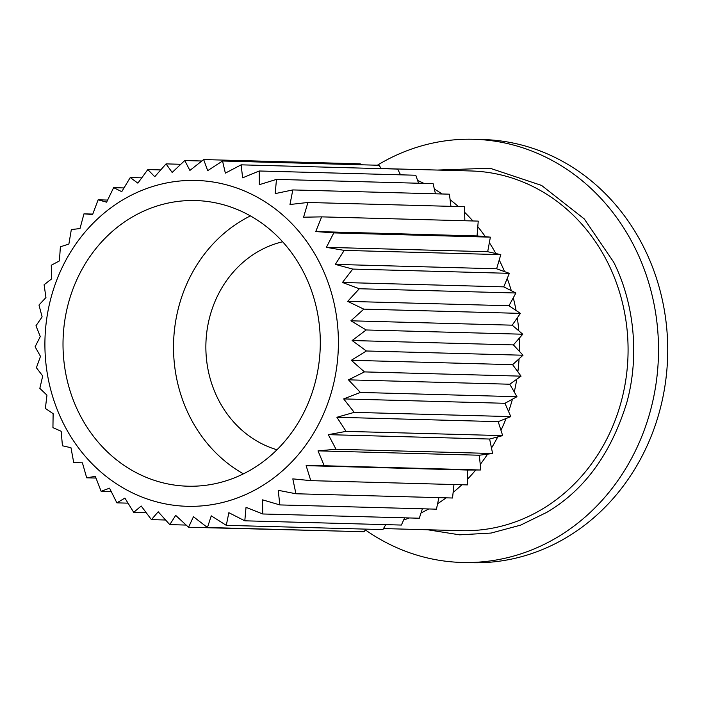 <?xml version="1.0" encoding="UTF-8"?>
<svg xmlns="http://www.w3.org/2000/svg" width="702" height="702" viewBox="0 0 702 702"><rect width="100%" height="100%" fill="white"/><g stroke="black" fill="none" stroke-linecap="round" stroke-linejoin="round"><path stroke-width="1.05" d="M437.469 170.059L490.031 168.234L541.593 185.433L584.283 218.936L613.688 262.162C632.853 300.166 640.347 353.036 626.895 402.246C611.214 453.352 584.573 490.014 546.981 512.241L520.656 525.122L491.137 533.055L459.608 534.836L427.711 529.773M241.128 164.838L225.36 173.131L222.543 161.012L207.695 170.647L203.668 159.573L189.891 170.428L184.758 160.539L172.157 172.455L166.058 163.882L154.747 176.72L147.815 169.577L137.864 183.152L130.256 177.536L121.753 191.672L113.627 187.653L106.599 202.176L98.122 199.816L92.62 214.522L83.968 213.847L79.993 228.554L71.332 229.572L68.875 244.077L60.381 246.788L59.416 260.907L51.264 265.259L51.737 278.799L44.103 284.758L45.946 297.543L38.979 305.019L42.111 316.883L35.96 325.781L40.277 336.574L35.1 346.779L40.488 356.353L36.399 367.743L42.717 375.965L39.838 388.382L46.955 395.156L45.376 408.441L53.124 413.671L52.94 427.658L61.171 431.265L62.434 445.779L70.972 447.727L73.728 462.565L82.406 462.82L86.688 477.808L95.323 476.36L101.132 491.295L109.547 488.171L116.874 502.851L124.903 498.095L133.705 512.346L141.19 506.002L151.421 519.629L158.196 511.793L169.779 524.622L175.693 515.391L188.54 527.255L193.454 516.742L207.459 527.5L211.258 515.838L226.29 525.342L228.852 512.688L244.796 520.814L246.033 507.335L262.723 513.978L262.557 499.842L279.844 504.922L278.211 490.312L295.937 493.76L292.804 478.869L310.793 480.642L306.125 465.654L324.21 465.742L318.024 450.859L336.021 449.245L328.325 434.652L346.068 431.379L336.907 417.269L354.229 412.364L343.655 398.911L360.38 392.444L348.473 379.843L364.452 371.902L351.316 360.293L366.4 350.982L352.123 340.531L366.181 329.966L350.903 320.805L363.812 309.134L347.665 301.369L359.31 288.75L342.453 282.485L352.746 269.077L335.337 264.4L344.208 250.386L326.395 247.35L333.792 232.897L315.76 231.546L321.648 216.865L303.571 217.199L307.924 202.474L289.979 204.501L292.813 189.926L275.158 193.62L276.491 179.387L259.31 184.687L259.196 170.99L242.638 177.834L241.128 164.838L397.718 169.085L400.07 174.043A179.923 161.986 91.6 0 1 402.79 174.886M259.196 170.99L415.786 175.237L417.602 180.467A179.923 161.986 91.6 0 1 423.885 183.389M276.491 179.387L433.09 183.634L434.354 189.066A179.923 161.986 91.6 0 1 442.12 193.98M292.813 189.926L449.403 194.182L450.105 199.737A179.923 161.986 91.6 0 1 458.406 206.555M307.924 202.474L464.522 206.721L464.645 212.337A179.923 161.986 91.6 0 1 472.894 220.963M321.648 216.865L478.237 221.112L477.79 226.711A179.923 161.986 91.6 0 1 485.345 236.688L490.382 237.153L489.364 242.655A179.923 161.986 91.6 0 1 495.84 253.536L500.798 254.633L499.219 259.977A179.923 161.986 91.6 0 1 504.536 271.613L509.345 273.332L507.23 278.448A179.923 161.986 91.6 0 1 511.31 290.681L515.909 292.997L513.276 297.815A179.923 161.986 91.6 0 1 516.075 310.495L520.401 313.382L517.304 317.839A179.923 161.986 91.6 0 1 518.778 330.8L522.771 334.222L519.234 338.259A179.923 161.986 91.6 0 1 519.375 351.325L522.99 355.23L519.068 358.801A179.923 161.986 91.6 0 1 517.857 371.814L521.051 376.149L516.786 379.203A179.923 161.986 91.6 0 1 514.25 391.979L516.97 396.7L512.425 399.192A179.923 161.986 91.6 0 1 508.599 411.574L510.819 416.611L506.045 418.515A179.923 161.986 91.6 0 1 500.974 430.335L502.667 435.626L497.736 436.916A179.923 161.986 91.6 0 1 491.479 448.025L492.611 453.501L487.583 454.15A179.923 161.986 91.6 0 1 480.238 464.408L480.8 469.989L475.745 470.007A179.923 161.986 91.6 0 1 467.4 479.273L467.383 484.898L310.793 480.642M461.863 484.749A179.923 161.986 91.6 0 1 453.123 492.427L452.536 498.008L295.937 493.76M446.147 497.841A179.923 161.986 91.6 0 1 437.6 503.694L436.442 509.169L279.844 504.922M62.654 421.893A162.987 146.744 91.6 0 1 121.692 200.561A162.987 146.744 91.6 0 1 320.656 264.865A162.987 146.744 91.6 0 1 261.618 486.196A162.987 146.744 91.6 0 1 62.654 421.893M377.369 165.216A211.671 190.575 91.6 0 1 473.674 139.277A211.671 190.575 91.6 0 1 653.351 300.746A211.671 190.575 91.6 0 1 558.801 536.354A211.671 190.575 91.6 0 1 462.188 562.469A211.671 190.575 91.6 0 1 365.391 529.931M462.188 562.469L471.402 562.723A211.671 190.575 -88.4 0 0 568.006 536.6A211.671 190.575 -88.4 0 0 662.565 300.991A211.671 190.575 -88.4 0 0 482.888 139.531L473.674 139.277M130.326 218.182A142.875 128.633 -88.4 0 0 66.497 377.22A142.875 128.633 -88.4 0 0 187.776 486.205A142.875 128.633 -88.4 0 0 252.992 468.576A142.875 128.633 -88.4 0 0 316.813 309.538A142.875 128.633 -88.4 0 0 195.533 200.553A142.875 128.633 -88.4 0 0 130.326 218.182M250.412 215.909A142.875 128.633 -88.4 0 0 240.83 221.183A142.875 128.633 -88.4 0 0 173.526 348.806A142.875 128.633 -88.4 0 0 243.41 473.841M276.974 449.763A106.958 96.297 91.6 0 1 206.511 359.38A106.958 96.297 91.6 0 1 256.256 252.659A106.958 96.297 91.6 0 1 282.625 241.778M428.738 508.959A179.923 161.986 91.6 0 1 421.033 512.934L419.313 518.225L262.723 513.978M409.354 517.953A179.923 161.986 91.6 0 1 403.632 520.015L401.386 525.061L244.796 520.814M386.565 524.657A179.923 161.986 91.6 0 1 385.635 524.859L382.888 529.589L226.29 525.342M345.375 531.238L188.54 527.255M365.979 529.132L364.048 531.747L207.459 527.5M404.606 517.83L403.632 520.015M422.367 508.792L421.033 512.934M438.882 497.639L437.6 503.694M453.957 484.529L453.123 492.427M475.745 470.007L467.427 470.033L467.4 479.273M487.583 454.15L479.317 455.229L480.238 464.408M497.736 436.916L489.619 439.031L491.479 448.025M506.045 418.515L498.201 421.648L500.974 430.335M512.425 399.192L504.949 403.29L508.599 411.574M516.786 379.203L509.766 384.222L514.25 391.979M519.068 358.801L512.609 364.671L517.857 371.814M519.234 338.259L513.416 344.91L519.375 351.325M517.304 317.839L512.197 325.175L518.778 330.8M513.276 297.815L508.959 305.747L516.075 310.495M507.23 278.448L503.746 286.864L511.31 290.681M499.219 259.977L496.63 268.778L504.536 271.613M489.364 242.655L487.688 251.72L495.84 253.536M477.79 226.711L477.053 235.925L485.345 236.688M464.645 212.337L464.847 220.744M450.105 199.737L450.947 206.353M434.354 189.066L435.468 193.805M417.602 180.467L418.576 183.24M400.07 174.043L400.43 174.816M222.543 161.012L379.133 165.268L381.204 168.638M203.668 159.573L360.258 163.829L360.995 164.768M123.973 187.934L113.627 187.653M98.122 199.816L107.608 200.07M141.725 177.843L130.256 177.536M83.968 213.847L92.778 214.084M160.705 169.919L147.815 169.577M180.774 164.286L166.058 163.882M201.843 161.004L184.758 160.539M477.053 235.925L315.76 231.546M490.382 237.153L333.792 232.897M487.688 251.72L326.395 247.35M500.798 254.633L344.208 250.386M496.63 268.778L335.337 264.4M509.345 273.332L352.746 269.077M503.746 286.864L342.453 282.485M86.688 477.808L95.963 478.053M515.909 292.997L359.31 288.75M508.959 305.747L347.665 301.369M101.132 491.295L111.214 491.567M520.401 313.382L363.812 309.134M512.197 325.175L350.903 320.805M116.874 502.851L128.001 503.158M522.771 334.222L366.181 329.966M513.416 344.91L352.123 340.531M133.705 512.346L146.174 512.679M522.99 355.23L366.4 350.982M512.609 364.671L351.316 360.293M151.421 519.629L165.584 520.015M521.051 376.149L364.452 371.902M509.766 384.222L348.473 379.843M169.779 524.622L186.153 525.07M516.97 396.7L360.38 392.444M504.949 403.29L343.655 398.911M510.819 416.611L354.229 412.364M498.201 421.648L336.907 417.269M502.667 435.626L346.068 431.379M489.619 439.031L328.325 434.652M492.611 453.501L336.021 449.245M479.317 455.229L318.024 450.859M480.8 469.989L324.21 465.742M467.427 470.033L306.125 465.654M383.476 528.571L461.214 530.677A179.923 161.986 -88.4 0 0 543.322 508.476A179.923 161.986 -88.4 0 0 608.494 264.154A179.923 161.986 -88.4 0 0 470.972 170.972L381.142 168.533"/></g></svg>
